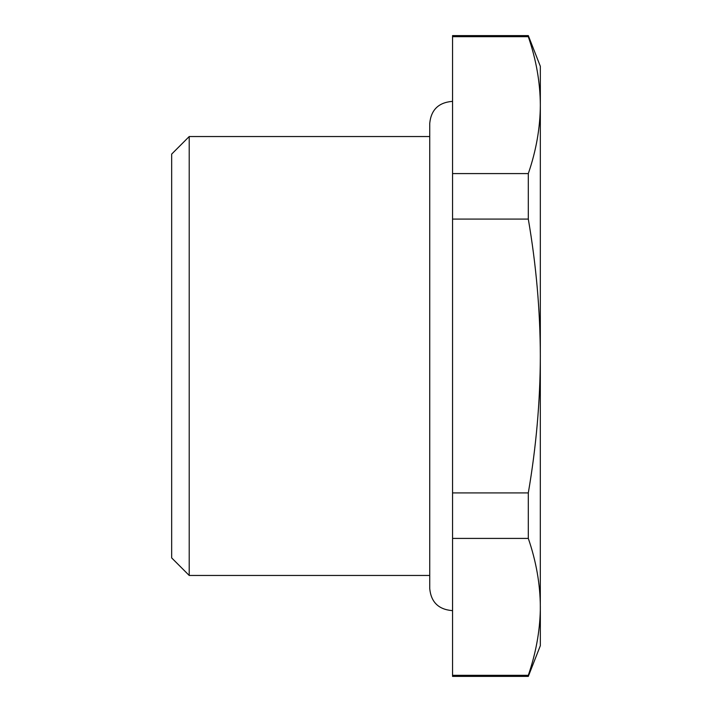 <?xml version="1.0" encoding="UTF-8"?>
<svg xmlns="http://www.w3.org/2000/svg" width="712" height="712" viewBox="0 0 712 712"><rect width="100%" height="100%" fill="white"/><g stroke="black" fill="none" stroke-linecap="round" stroke-linejoin="round"><path stroke-width="1.07" d="M171.663 557.897L171.663 154.103L189.214 136.544L189.214 575.456L171.663 557.897M429.737 575.456L189.214 575.456M429.737 136.544L189.214 136.544M452.556 492.909L452.556 538.414L528.304 538.414L528.304 492.909C536.189 447.02 540.203 401.381 540.337 356C540.203 310.628 536.189 264.998 528.304 219.091L452.556 219.091L452.556 492.909L528.304 492.909M452.556 173.586L528.304 173.586C536.189 150.632 540.203 127.813 540.337 105.136L540.337 66.323L528.304 35.6L452.556 35.6L452.556 219.091M452.556 675.323L452.556 676.4L528.304 676.4L528.304 675.323L452.556 675.323L452.556 538.414M528.304 173.586L528.304 219.091M528.304 675.323C535.78 653.518 539.785 631.838 540.31 610.282L540.337 105.136C540.203 82.45 536.189 59.63 528.304 36.677L452.556 36.677M528.304 35.6L528.304 36.677M528.304 676.4L540.337 645.677L540.337 606.98M540.337 606.864C540.203 584.187 536.189 561.368 528.304 538.414M452.556 101.451L451.684 101.433C438.352 102.733 431.036 110.049 429.737 123.381L429.737 588.619C431.036 601.952 438.352 609.267 451.684 610.567L452.556 610.549"/></g></svg>
